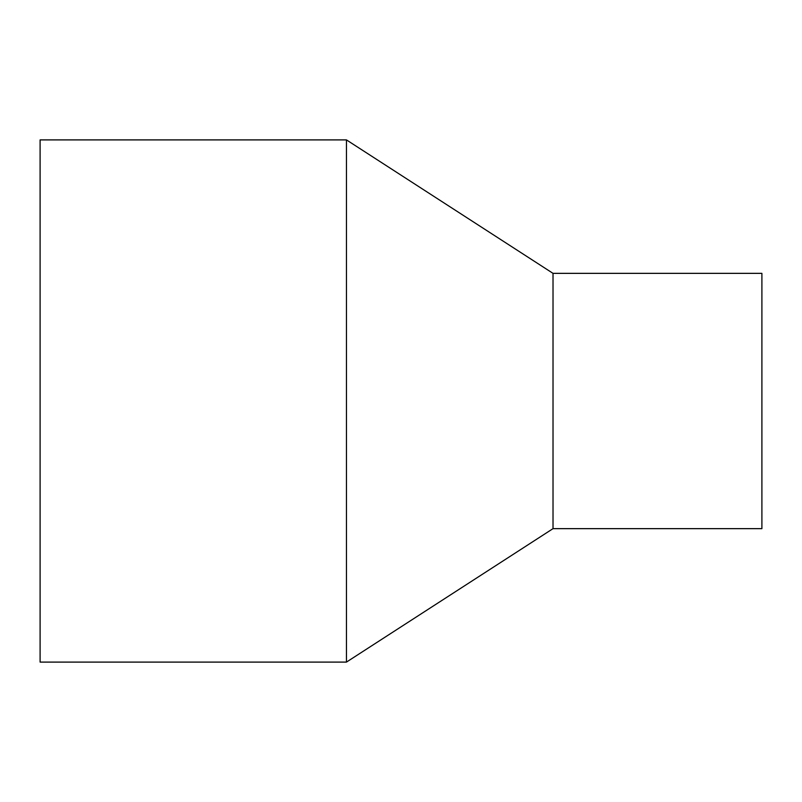 <?xml version="1.0" encoding="UTF-8"?>
<svg xmlns="http://www.w3.org/2000/svg" width="802" height="802" viewBox="0 0 802 802"><rect width="100%" height="100%" fill="white"/><g stroke="black" fill="none" stroke-linecap="round" stroke-linejoin="round"><path stroke-width="1.2" d="M40.1 139.899L40.1 662.101L346.454 662.101L346.454 139.899L40.1 139.899M346.454 139.899L553.019 273.352L553.019 528.648L346.454 662.101M553.019 273.352L761.9 273.352L761.9 528.648L553.019 528.648"/></g></svg>
